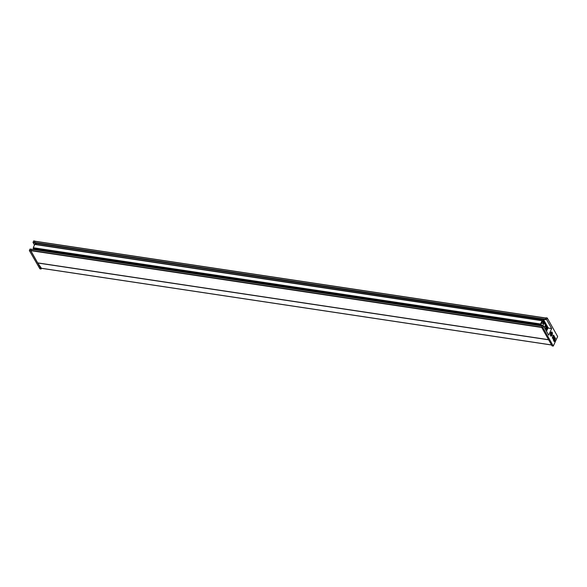 <?xml version="1.0" encoding="UTF-8"?>
<svg xmlns="http://www.w3.org/2000/svg" width="587" height="587" viewBox="0 0 587 587"><rect width="100%" height="100%" fill="white"/><g stroke="black" fill="none" stroke-linecap="round" stroke-linejoin="round"><path stroke-width="0.88" d="M547.891 328.25L543.092 319.622L35.814 243.099M36.35 244.419L35.756 243.356M35.763 243.209L543.151 319.357M540.928 324.442L541.001 324.031A13.648 6.45 -81.5 0 1 542.183 321.434L543.958 323.378L542.704 325.902M33.694 249.526L33.305 247.743A14.352 6.78 -81.5 0 1 34.794 244.449L35.22 244.317M544.707 328.089L546.453 328.353L545.103 326.123L544.325 327.407M546.453 328.353L546.71 327.781L545 324.772L547.627 328.83M541.031 325.785L540.634 324.009A14.352 6.78 -81.5 0 1 542.131 320.715L542.549 320.583L547.884 328.265M541.574 325.873L540.957 324.45M545.015 328.639L547.539 329.021M541.412 323.019L543.811 323.378M541.324 323.224L543.687 323.576M541.192 324.993L543.041 325.271M33.004 242.424L34.229 242.607L34.904 241.103L33.679 240.919L33.004 242.424L34.494 245.006M41.428 268.31L41.119 269.007L30.693 250.473M30.575 250.73L29.35 250.539L39.894 268.817L41.119 269.007M29.35 250.539L30.025 249.042L31.243 249.218M36.049 243.884L35.572 243.062M35.154 242.996L34.479 243.047M35.088 243.135L35.785 244.339M41.406 268.266L37.744 263.005A3.515 1.658 -81.5 0 1 37.671 262.888L30.707 250.656L31.302 249.167L542.256 325.99M545.543 319.666L545.895 318.037M34.516 242.879L34.934 241.206L545.888 318.044M550.613 335.749A2.106 0.998 -81.5 0 1 550.415 333.812A2.106 0.998 -81.5 0 1 551.23 332.11A2.106 0.998 -81.5 0 1 552.169 332.337A2.106 0.998 -81.5 0 1 552.103 335.184A2.106 0.998 -81.5 0 1 550.665 335.837A2.106 0.998 -81.5 0 1 550.613 335.749M545.33 319.277L546.013 317.787L547.238 317.971L546.556 319.46L545.33 319.277L545.558 319.68M543.547 326.027L542.865 327.517L553.284 346.081L552.059 345.897L541.64 327.333L542.322 325.844L543.547 326.027L548.669 335.148L551.67 328.581L546.556 319.46M551.67 328.581L548.302 328.074L543.43 319.401M553.284 346.081L557.65 336.527L547.238 317.971M553.086 335.625L553.497 336.116L553.717 335.25L553.277 335.977M553.46 335.676L553.431 336.278L553.923 336.08M553.798 336.314L553.967 335.764M554.62 336.865L554.099 336.3L554.26 337.481L554.458 336.857M553.812 336.615L554.26 337.481M554.906 338.824L555.221 339.191L555.581 338.582M555.375 338.207L554.73 337.055L554.803 338.354M554.598 337.958L554.759 338.398L554.957 338.009M554.554 337.129L554.576 338.039M552.785 336.013L555.009 339.983M554.744 339.734L554.304 341.605L554.884 340.35L554.561 339.778M553.805 341.025L554.194 341.48L554.546 339.756L553.805 341.025L554.546 339.756M552.793 336.622L552.308 337.973L552.983 338.09L553.145 338.956L553.526 338.134L553.306 339.895L553.754 340.687L554.341 339.389L553.57 339.557L553.959 338.706L553.512 337.907L553.027 338.53L553.328 337.576L552.734 337.29L552.793 336.622L552.396 337.422M552.705 337.254L552.859 337.76M553.512 337.907L552.873 338.508M554.275 339.264L553.945 339.638M553.365 339.66L553.754 340.687M553.372 339.381L553.365 340.005M553.6 339.235L553.123 338.736M553.152 338.699L552.829 338.061M552.44 337.826L552.983 338.09M552.426 337.422L552.367 338.083M541.64 327.333L542.865 327.517M553.952 341.047L554.194 341.48M554.796 340.343L554.245 341.186M555.17 338.75L555.17 338.383M555.302 338.501L555.009 339.059M554.003 335.771L553.614 335.698L553.886 336.175M554.062 336.102L553.651 336.644M553.702 335.683L553.49 336.153M553.651 335.14L553.233 335.647M553.358 338.472L553.732 338.75L553.292 338.626M553.967 339.939L553.746 340.416L553.607 339.741L553.658 340.255M552.719 337.995L552.734 337.54L552.572 337.973M546.504 331.288L548.119 327.751M550.907 334.208L550.914 334.451A0.983 0.462 -81.5 0 1 550.907 334.341A0.983 0.462 -81.5 0 1 551.017 333.614A0.983 0.462 -81.5 0 1 551.068 333.482L550.988 333.717M552.103 332.469A1.93 0.917 -81.5 0 1 552.184 334.685A1.93 0.917 -81.5 0 1 551.105 335.955A1.93 0.917 -81.5 0 1 550.679 335.61A1.93 0.917 -81.5 0 1 550.599 333.401A1.93 0.917 -81.5 0 1 551.677 332.132A1.93 0.917 -81.5 0 1 552.103 332.469M551.545 333.071L551.068 333.482A0.983 0.462 -81.5 0 1 551.545 333.071A0.983 0.462 -81.5 0 1 551.861 333.629A0.983 0.462 -81.5 0 1 551.707 334.605A0.983 0.462 -81.5 0 1 551.237 335.016A0.983 0.462 -81.5 0 1 550.914 334.451L550.914 334.451M551.281 334.869L551.707 334.605L550.944 334.553L551.237 335.016M551.362 334.634L551.046 333.423M551.861 333.629L551.707 334.605M547.378 329.373L545.25 329.05M545.36 329.248L547.304 329.542M545.154 328.889L547.444 329.234M33.283 248.587L540.62 324.846M33.305 247.743L540.634 324.009M34.794 244.449L542.131 320.715M541.361 323.144L543.723 323.503M41.251 268.244L551.523 344.951M37.744 263.005L548.64 339.807M37.671 262.888L548.574 339.69M30.707 250.656L541.72 327.473M30.722 250.363L541.713 327.179M31.236 249.226L542.234 326.042M34.45 242.871L545.455 319.688M34.31 242.629L545.323 319.445M34.317 242.438L545.33 319.255M34.838 241.294L545.844 318.11M551.149 333.431L551.56 333.489M551.186 333.776L551.743 333.856M551.105 334.267L551.663 334.348M545.367 329.27L547.297 329.556M35.088 244.229L542.425 320.495M541.427 322.982L543.885 323.356M41.325 268.296L551.553 344.995M31.302 249.167L542.263 325.976M34.479 242.893L545.492 319.71M34.934 241.206L545.903 318.015M551.626 333.511L551.098 333.431M551.435 334.634L550.973 334.561"/></g></svg>
